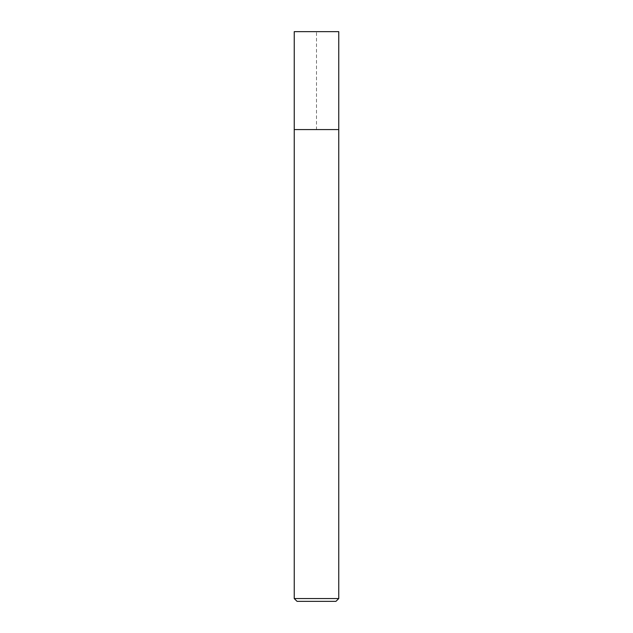 <?xml version="1.0" encoding="UTF-8"?>
<svg xmlns="http://www.w3.org/2000/svg" width="633" height="633" viewBox="0 0 633 633"><rect width="100%" height="100%" fill="white"/><g stroke="black" fill="none" stroke-linecap="round" stroke-linejoin="round"><path stroke-width="0.47" stroke-dasharray="3.17 2.37" d="M294.242 129.567L338.758 129.567L316.5 129.567L316.5 31.65L294.242 31.65L338.758 31.65M338.758 598.549L294.242 598.549M335.949 601.35L297.051 601.35"/><path stroke-width="0.95" d="M338.758 598.549L335.949 601.35L297.051 601.35L294.242 598.549L338.758 598.549L338.758 31.65L294.242 31.65L294.242 129.567L338.758 129.567L294.242 129.567L294.242 31.65M294.242 598.549L294.242 129.567"/></g></svg>
